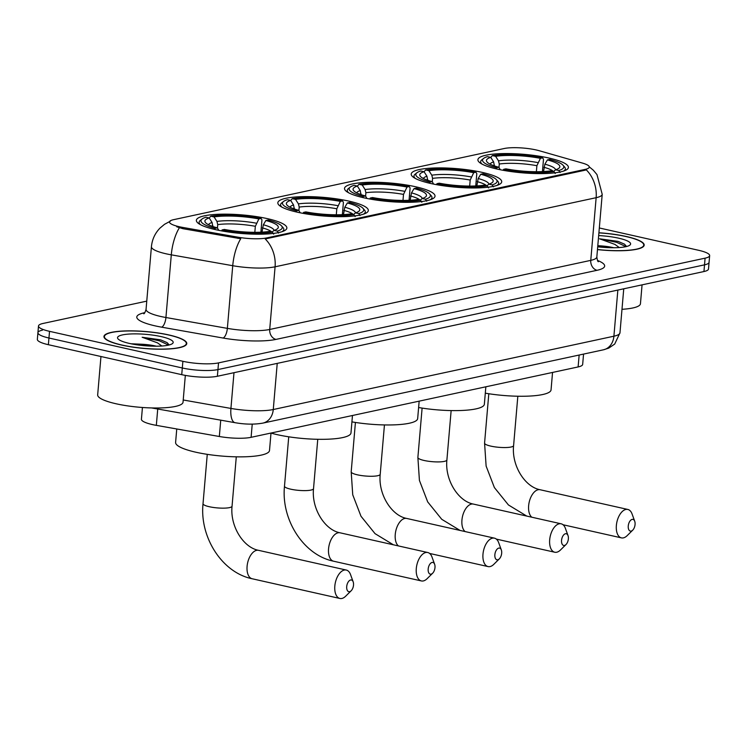 <?xml version="1.0" encoding="UTF-8"?>
<svg xmlns="http://www.w3.org/2000/svg" width="747" height="747" viewBox="0 0 747 747"><rect width="100%" height="100%" fill="white"/><g stroke="black" fill="none" stroke-linecap="round" stroke-linejoin="round"><path stroke-width="1.12" d="M497.39 169.13A45.408 9.281 4.9 0 0 543.797 173.565A45.408 9.281 4.9 0 0 568.402 167.459A45.408 9.281 4.9 0 0 548.914 158.037A45.408 9.281 4.9 0 0 502.507 153.593A45.408 9.281 4.9 0 0 477.912 159.699A45.408 9.281 4.9 0 0 497.39 169.13M297.315 212.195A45.408 9.281 4.9 0 0 343.723 216.63A45.408 9.281 4.9 0 0 368.327 210.523A45.408 9.281 4.9 0 0 348.84 201.102A45.408 9.281 4.9 0 0 302.432 196.657A45.408 9.281 4.9 0 0 277.837 202.764A45.408 9.281 4.9 0 0 297.315 212.195M364.013 197.834A45.408 9.281 4.9 0 0 410.42 202.278A45.408 9.281 4.9 0 0 435.015 196.172A45.408 9.281 4.9 0 0 415.537 186.741A45.408 9.281 4.9 0 0 369.13 182.305A45.408 9.281 4.9 0 0 344.526 188.412A45.408 9.281 4.9 0 0 364.013 197.834M430.702 183.482A45.408 9.281 4.9 0 0 477.109 187.927A45.408 9.281 4.9 0 0 501.704 181.81A45.408 9.281 4.9 0 0 482.226 172.389A45.408 9.281 4.9 0 0 435.818 167.944A45.408 9.281 4.9 0 0 411.223 174.06A45.408 9.281 4.9 0 0 430.702 183.482M215.846 229.721A45.408 9.281 4.9 0 0 262.253 234.166A45.408 9.281 4.9 0 0 286.857 228.059A45.408 9.281 4.9 0 0 267.37 218.638A45.408 9.281 4.9 0 0 220.963 214.193A45.408 9.281 4.9 0 0 196.368 220.3A45.408 9.281 4.9 0 0 215.846 229.721M583.556 354.087L582.669 364.396A25.706 5.257 -175.1 0 1 578.122 366.936L251.095 437.322A25.706 5.257 -175.1 0 1 219.338 436.5L156.328 425.36A25.706 5.257 -175.1 0 1 152.453 424.585A25.706 5.257 -175.1 0 1 141.426 419.244L142.434 407.479M179.42 226.761A23.129 4.734 4.9 0 0 182.912 227.452L238.041 237.201A23.129 4.734 4.9 0 0 266.632 237.938L585.172 169.382A23.129 4.734 4.9 0 0 589.271 167.095A23.129 4.734 4.9 0 0 582.436 163.079L539.306 150.745A23.129 4.734 4.9 0 0 504.141 148.532L173.593 219.674A23.129 4.734 4.9 0 0 169.494 221.952A23.129 4.734 4.9 0 0 179.42 226.761M121.789 345.114A41.552 8.497 4.9 0 0 164.256 349.176A41.552 8.497 4.9 0 0 186.769 343.583A41.552 8.497 4.9 0 0 168.943 334.964A41.552 8.497 4.9 0 0 126.476 330.893A41.552 8.497 4.9 0 0 103.964 336.486A41.552 8.497 4.9 0 0 121.789 345.114M597.469 249.601A41.552 8.497 4.9 0 0 644.185 245.137A41.552 8.497 4.9 0 0 626.35 236.51A41.552 8.497 4.9 0 0 598.917 232.775M585.172 169.382L585.097 170.204L586.274 169.849A29.983 24.418 77.9 0 1 596.143 197.694L275.083 266.8A34.269 7.012 -175.1 0 1 232.737 265.708A29.983 11.803 -80 0 1 240.739 238.741L182.81 228.666L176.703 226.771M42.476 330.146A25.706 5.257 4.9 0 0 37.92 332.676L37.35 339.362A25.706 5.257 4.9 0 0 48.378 344.703L181.736 374.667A25.706 5.257 4.9 0 0 217.377 376.264L703.954 271.534L704.524 264.849A25.706 5.257 4.9 0 0 709.08 262.309A25.706 5.257 4.9 0 1 704.524 264.849L217.947 369.578L704.524 264.849L705.093 258.163A25.706 5.257 4.9 0 0 709.65 255.623A25.706 5.257 4.9 0 0 698.622 250.292L599.327 227.975M181.736 374.667L182.305 367.982A25.706 5.257 4.9 0 0 217.947 369.578A25.706 5.257 4.9 0 1 182.305 367.982L48.947 338.017L182.305 367.982L182.884 361.296A25.706 5.257 4.9 0 0 218.526 362.893L705.093 258.163M37.92 332.676A25.706 5.257 4.9 0 0 48.947 338.017A25.706 5.257 4.9 0 1 37.92 332.676L38.499 325.991A25.706 5.257 4.9 0 0 49.526 331.332L182.884 361.296M585.097 170.204L265.222 238.956A29.983 24.418 -102.1 0 1 275.083 266.8L269.714 329.464L590.765 260.367A34.269 7.012 4.9 0 0 596.834 256.977C597.292 260.227 597.805 261.795 598.375 261.693M146.757 301.134L43.046 323.46A25.706 5.257 4.9 0 0 38.499 325.991M703.954 271.534A25.706 5.257 4.9 0 0 708.501 268.995L709.65 255.623M168.701 335.011A41.122 8.413 4.9 0 0 126.673 330.996A41.122 8.413 4.9 0 0 104.393 336.523A41.122 8.413 4.9 0 0 122.032 345.058A41.122 8.413 4.9 0 0 164.069 349.082A41.122 8.413 4.9 0 0 186.339 343.555A41.122 8.413 4.9 0 0 168.701 335.011M100.957 356.515L97.67 394.874A42.84 8.759 4.9 0 0 116.046 403.763A42.84 8.759 4.9 0 0 159.83 407.955A42.84 8.759 4.9 0 0 183.034 402.185L185.331 375.396M156.394 346.206A19.366 3.959 4.9 0 0 155.637 346.029A19.366 3.959 4.9 0 0 139.866 344.152L150.558 346.094M169.205 344.955L167.048 342.593L160.633 339.838L142.163 337.261L157.514 342.854L161.866 346.01M129.52 343.452A27.928 5.715 4.9 0 0 172.482 343.555A27.928 5.715 4.9 0 0 161.212 336.626A27.928 5.715 4.9 0 0 130.137 333.993A27.928 5.715 4.9 0 0 118.054 338.895A27.928 5.715 4.9 0 0 129.52 343.452M139.866 344.152L131.07 343.779M142.163 337.261L159.363 340.8L168.598 345.105M160.633 339.838L167.253 342.724M597.479 249.517A41.122 8.413 4.9 0 0 643.755 245.1A41.122 8.413 4.9 0 0 626.107 236.566A41.122 8.413 4.9 0 0 598.907 232.868M613.81 247.752A19.366 3.959 4.9 0 0 613.044 247.574A19.366 3.959 4.9 0 0 597.805 245.716M597.796 245.763L607.965 247.64M626.612 246.501L624.464 244.138L618.049 241.384L599.58 238.807L614.93 244.409L619.282 247.556M597.712 246.799A27.928 5.715 4.9 0 0 629.889 245.109A27.928 5.715 4.9 0 0 618.628 238.172A27.928 5.715 4.9 0 0 598.674 235.576M621.99 309.305A42.84 8.759 4.9 0 0 640.45 303.74L642.065 284.85M599.58 238.807L616.779 242.345L626.005 246.65M618.049 241.384L624.669 244.269M349.605 591.689A5.995 3.259 102.7 0 0 351.165 590.765A5.995 3.259 102.7 0 0 353.172 581.838A5.995 3.259 102.7 0 0 350.614 579.989A5.995 3.259 102.7 0 0 346.711 586.572A5.995 3.259 102.7 0 0 349.605 591.689M351.165 590.765L345.646 596.218A14.566 7.909 -77.3 0 1 341.874 598.468A14.566 7.909 -77.3 0 1 339.894 598.468A14.566 7.909 -77.3 0 1 335.039 584.285A14.566 7.909 -77.3 0 1 344.311 570.054A14.566 7.909 -77.3 0 1 346.291 570.054A14.566 7.909 -77.3 0 1 350.52 574.546L353.172 581.838M265.885 220.505L268.126 220.02A40.786 8.338 4.9 0 1 281.498 225.855A40.786 8.338 4.9 0 1 277.268 231.122L274.018 230.393A36.846 7.535 4.9 0 0 277.37 228.825A36.846 7.535 4.9 0 0 265.885 220.505L263.336 224.772L262.001 232.14M176.759 428.965L175.601 442.429A47.126 9.636 4.9 0 0 195.817 452.206A47.126 9.636 4.9 0 0 243.98 456.819A47.126 9.636 4.9 0 0 269.508 450.478L271.002 433.036M214.464 229.404L215.089 228.349A40.786 8.338 4.9 0 1 202.026 219.039A40.786 8.338 4.9 0 1 205.957 217.237L209.207 217.965L210.813 216.191A40.786 8.338 4.9 0 1 261.114 218.441L261.945 219.898L260.89 232.196M282.03 231.691A42.495 8.693 4.9 0 0 283.813 229.478A42.495 8.693 4.9 0 0 283.029 227.592L281.498 225.855M277.268 231.122L278.538 233.111M273.673 234.156L272.403 232.168A40.786 8.338 4.9 0 1 222.111 229.917L221.542 230.879M261.114 218.441L258.864 218.927A36.846 7.535 4.9 0 0 214.062 216.919L210.813 216.191M222.111 229.917L224.361 229.441A36.846 7.535 4.9 0 0 269.153 231.439L272.403 232.168M214.062 216.919L216.947 221.429L217.732 224.623L217.442 228.031M254.83 232.317L255.343 226.304L258.864 218.927M272.067 232.093L274.018 230.393M202.026 219.039L200.215 220.496A42.495 8.693 4.9 0 0 199.132 222.223A42.495 8.693 4.9 0 0 200.504 224.698M212.802 226.5L212.083 222.475L209.207 217.965A36.846 7.535 4.9 0 0 205.584 222.671A36.846 7.535 4.9 0 0 217.34 227.863L215.089 228.349M217.34 227.863L218.768 230.347M431.075 574.154A5.995 3.259 102.7 0 0 432.634 573.229A5.995 3.259 102.7 0 0 434.642 564.302A5.995 3.259 102.7 0 0 432.083 562.454A5.995 3.259 102.7 0 0 428.18 569.037A5.995 3.259 102.7 0 0 431.075 574.154M432.634 573.229L427.116 578.682A14.566 7.909 -77.3 0 1 423.344 580.933A14.566 7.909 -77.3 0 1 421.364 580.933A14.566 7.909 -77.3 0 1 416.509 566.749A14.566 7.909 -77.3 0 1 425.781 552.519A14.566 7.909 -77.3 0 1 427.751 552.519A14.566 7.909 -77.3 0 1 431.99 557.01L434.642 564.302M347.346 202.969L349.596 202.484A40.786 8.338 4.9 0 1 362.967 208.32A40.786 8.338 4.9 0 1 358.737 213.586L355.488 212.858A36.846 7.535 4.9 0 0 358.84 211.289A36.846 7.535 4.9 0 0 347.346 202.969L344.806 207.236L343.471 214.604M271.002 433.073A47.126 9.636 4.9 0 0 277.286 434.67A47.126 9.636 4.9 0 0 325.449 439.283A47.126 9.636 4.9 0 0 350.978 432.943L352.472 415.5M290.695 200.457L292.282 198.655A40.786 8.338 4.9 0 1 342.584 200.906L343.415 202.362L342.359 214.66M363.49 214.156A42.495 8.693 4.9 0 0 365.274 211.943A42.495 8.693 4.9 0 0 364.499 210.056L362.967 208.32M358.737 213.586L360.007 215.575M355.142 216.621L353.873 214.632A40.786 8.338 4.9 0 1 303.581 212.391L303.011 213.353M342.584 200.906L340.333 201.391A36.846 7.535 4.9 0 0 295.532 199.384L292.282 198.655M303.581 212.391L305.831 211.905A36.846 7.535 4.9 0 0 350.623 213.903L353.873 214.632M295.532 199.384L298.417 203.894L299.202 207.087L298.912 210.495M336.299 214.781L336.813 208.768L340.333 201.391M353.527 214.557L355.488 212.858M294.271 208.964L293.552 204.939L290.676 200.429L287.427 199.701A40.786 8.338 4.9 0 0 283.496 201.503L281.684 202.96A42.495 8.693 4.9 0 0 280.592 204.687A42.495 8.693 4.9 0 0 281.974 207.171M295.924 211.868L296.559 210.813A40.786 8.338 4.9 0 1 283.496 201.503M290.676 200.429A36.846 7.535 4.9 0 0 287.044 205.136A36.846 7.535 4.9 0 0 298.809 210.327L296.559 210.813M298.809 210.327L300.238 212.811M497.773 559.802A5.995 3.259 102.7 0 0 499.323 558.877A5.995 3.259 102.7 0 0 501.33 549.951A5.995 3.259 102.7 0 0 498.772 548.102A5.995 3.259 102.7 0 0 494.869 554.685A5.995 3.259 102.7 0 0 497.773 559.802M499.323 558.877L493.814 564.33A14.566 7.909 -77.3 0 1 490.032 566.581A14.566 7.909 -77.3 0 1 488.062 566.581A14.566 7.909 -77.3 0 1 483.197 552.397A14.566 7.909 -77.3 0 1 492.469 538.167A14.566 7.909 -77.3 0 1 494.449 538.157A14.566 7.909 -77.3 0 1 498.679 542.658L501.33 549.951M414.043 188.608L416.294 188.123A40.786 8.338 4.9 0 1 429.656 193.959A40.786 8.338 4.9 0 1 425.426 199.234L422.176 198.506A36.846 7.535 4.9 0 0 425.538 196.937A36.846 7.535 4.9 0 0 414.043 188.608L411.494 192.875L410.159 200.252M357.383 186.106L358.98 184.304A40.786 8.338 4.9 0 1 409.272 186.545L410.103 188.011L409.048 200.308M430.188 199.804A42.495 8.693 4.9 0 0 431.971 197.591A42.495 8.693 4.9 0 0 431.187 195.705L429.656 193.959M425.426 199.234L426.696 201.223M421.831 202.269L420.57 200.28A40.786 8.338 4.9 0 1 370.269 198.03L369.7 198.991M409.272 186.545L407.022 187.03A36.846 7.535 4.9 0 0 362.23 185.032L358.98 184.304M370.269 198.03L372.52 197.544A36.846 7.535 4.9 0 0 417.321 199.552L420.57 200.28M362.23 185.032L365.106 189.542L365.89 192.726L365.6 196.144M402.988 200.429L403.501 194.407L407.022 187.03M420.225 200.205L422.176 198.506M351.921 421.878A47.126 9.636 4.9 0 0 417.666 418.581L419.16 401.148M360.96 194.612L360.25 190.588L357.365 186.078L354.115 185.349A40.786 8.338 4.9 0 0 350.184 187.152L348.373 188.599A42.495 8.693 4.9 0 0 347.29 190.336A42.495 8.693 4.9 0 0 348.672 192.81M362.622 197.516L363.257 196.452A40.786 8.338 4.9 0 1 350.184 187.152M357.365 186.078A36.846 7.535 4.9 0 0 353.742 190.784A36.846 7.535 4.9 0 0 365.498 195.966L363.257 196.452M365.498 195.966L366.926 198.459M564.461 545.441A5.995 3.259 102.7 0 0 566.021 544.516A5.995 3.259 102.7 0 0 568.019 535.59A5.995 3.259 102.7 0 0 565.46 533.741A5.995 3.259 102.7 0 0 561.557 540.324A5.995 3.259 102.7 0 0 564.461 545.441M566.021 544.516L560.502 549.979A14.566 7.909 -77.3 0 1 556.73 552.22A14.566 7.909 -77.3 0 1 554.75 552.229A14.566 7.909 -77.3 0 1 549.895 538.036A14.566 7.909 -77.3 0 1 559.167 523.815A14.566 7.909 -77.3 0 1 561.137 523.806A14.566 7.909 -77.3 0 1 565.376 528.297L568.019 535.59M480.732 174.256L482.982 173.771A40.786 8.338 4.9 0 1 496.344 179.607A40.786 8.338 4.9 0 1 492.114 184.882L488.874 184.145A36.846 7.535 4.9 0 0 492.226 182.585A36.846 7.535 4.9 0 0 480.732 174.256L478.183 178.524L476.847 185.9M424.072 171.754L425.669 169.942A40.786 8.338 4.9 0 1 475.96 172.193L476.801 173.659L475.746 185.956M496.876 185.443A42.495 8.693 4.9 0 0 498.66 183.239A42.495 8.693 4.9 0 0 497.885 181.344L496.344 179.607M492.114 184.882L493.384 186.871M488.529 187.917L487.259 185.928A40.786 8.338 4.9 0 1 436.967 183.678L436.388 184.64M475.96 172.193L473.71 172.678A36.846 7.535 4.9 0 0 428.918 170.671L425.669 169.942M436.967 183.678L439.208 183.192A36.846 7.535 4.9 0 0 484.009 185.2L487.259 185.928M428.918 170.671L431.803 175.19L432.588 178.374L432.289 181.782M469.676 186.078L470.199 180.055L473.71 172.678M486.913 185.844L488.874 184.145M418.619 407.526A47.126 9.636 4.9 0 0 484.355 404.23L485.849 386.787M427.648 180.251L426.939 176.236L424.053 171.726L420.804 170.988A40.786 8.338 4.9 0 0 416.873 172.79L415.071 174.247A42.495 8.693 4.9 0 0 413.978 175.975A42.495 8.693 4.9 0 0 415.36 178.458M429.31 183.164L429.945 182.1A40.786 8.338 4.9 0 1 416.873 172.79M424.053 171.726A36.846 7.535 4.9 0 0 420.43 176.423A36.846 7.535 4.9 0 0 432.196 181.614L429.945 182.1M432.196 181.614L433.615 184.107M631.15 531.089A5.995 3.259 102.7 0 0 632.709 530.165A5.995 3.259 102.7 0 0 634.717 521.238A5.995 3.259 102.7 0 0 632.158 519.389A5.995 3.259 102.7 0 0 628.255 525.972A5.995 3.259 102.7 0 0 631.15 531.089M632.709 530.165L627.191 535.618A14.566 7.909 -77.3 0 1 623.418 537.868A14.566 7.909 -77.3 0 1 621.439 537.877A14.566 7.909 -77.3 0 1 616.583 523.684A14.566 7.909 -77.3 0 1 625.855 509.454A14.566 7.909 -77.3 0 1 627.825 509.454A14.566 7.909 -77.3 0 1 632.065 513.945L634.717 521.238M547.42 159.905L549.671 159.419A40.786 8.338 4.9 0 1 563.042 165.255A40.786 8.338 4.9 0 1 558.812 170.521L555.563 169.793A36.846 7.535 4.9 0 0 558.915 168.224A36.846 7.535 4.9 0 0 547.42 159.905L544.88 164.172L543.545 171.539M490.77 157.393L492.357 155.591A40.786 8.338 4.9 0 1 542.658 157.841L543.489 159.298L542.434 171.595M563.565 171.091A42.495 8.693 4.9 0 0 565.348 168.878A42.495 8.693 4.9 0 0 564.573 166.992L563.042 165.255M558.812 170.521L560.082 172.51M555.217 173.556L553.947 171.567A40.786 8.338 4.9 0 1 503.655 169.326L503.086 170.288M542.658 157.841L540.408 158.327A36.846 7.535 4.9 0 0 495.606 156.319L492.357 155.591M503.655 169.326L505.906 168.841A36.846 7.535 4.9 0 0 550.698 170.839L553.947 171.567M495.606 156.319L498.492 160.829L499.276 164.023L498.987 167.431M536.374 171.717L536.888 165.703L540.408 158.327M553.611 171.493L555.563 169.793M485.307 393.174A47.126 9.636 4.9 0 0 551.053 389.878L552.547 372.436M494.346 165.899L493.627 161.875L490.751 157.365L487.502 156.637A40.786 8.338 4.9 0 0 483.57 158.439L481.759 159.895A42.495 8.693 4.9 0 0 480.666 161.623A42.495 8.693 4.9 0 0 482.048 164.107M495.999 168.803L496.634 167.748A40.786 8.338 4.9 0 1 483.57 158.439M490.751 157.365A36.846 7.535 4.9 0 0 487.128 162.071A36.846 7.535 4.9 0 0 498.884 167.263L496.634 167.748M498.884 167.263L500.313 169.746M157.729 409.02L156.328 425.36M182.912 227.452L182.81 228.666M266.632 237.938L266.558 238.76M238.041 237.201L237.938 238.414M220.738 420.159L219.338 436.5M252.234 424.137L251.095 437.322M579.14 355.04L578.122 366.936M223.073 338.036A8.572 3.371 100 0 0 227.359 328.372L232.737 265.708L171.296 254.839A34.269 7.012 -175.1 0 1 166.133 253.812A34.269 7.012 -175.1 0 1 151.426 246.697L146.057 309.37A34.269 7.012 4.9 0 0 160.754 316.476A34.269 7.012 4.9 0 0 165.927 317.512L227.359 328.372A34.269 7.012 4.9 0 0 269.714 329.464A8.572 6.975 -102.1 0 0 276.007 339.399A42.84 8.759 -175.1 0 1 223.073 338.036L161.641 327.167A42.84 8.759 -175.1 0 1 144.386 312.76L144.834 312.666M179.373 227.77A29.983 11.803 -80 0 0 171.296 254.839L165.927 317.512A8.572 3.371 100 0 1 161.641 327.167M589.252 166.833L593.333 170.223L596.984 174.593L602.213 194.313A34.269 7.012 -175.1 0 1 596.143 197.694L590.765 260.367A8.572 6.975 -102.1 0 0 597.068 270.293L276.007 339.399M597.479 260.442A42.84 8.759 -175.1 0 1 597.068 270.293M49.526 331.332L48.378 344.703M218.526 362.893L217.377 376.264M183.22 399.99L230.926 408.432L233.988 372.688M262.841 423.119A17.134 13.95 -102.1 0 0 273.271 409.524L613.903 336.206A34.269 7.012 4.9 0 0 619.973 332.826L614.706 344.059L608.73 348.121L603.464 349.801L262.841 423.119C254.391 424.595 245.128 424.455 235.081 422.699A17.134 6.742 -80 0 1 230.926 408.432A34.269 7.012 4.9 0 0 273.271 409.524L277.23 363.378M603.464 349.801A17.134 13.95 -102.1 0 0 613.903 336.206L617.853 290.06M236.285 456.828L232.056 506.186A14.566 2.979 -175.1 0 1 229.469 507.624A14.566 2.979 -175.1 0 1 209.281 506.718A14.566 2.979 -175.1 0 1 203.025 503.702C199.524 537.121 222.018 572.65 252.159 578.757L339.894 598.468M232.056 506.186C229.908 526.215 243.438 547.56 258.546 550.334A14.566 7.909 102.7 0 0 256.576 550.343A14.566 7.909 102.7 0 0 247.304 564.564A14.566 7.909 102.7 0 0 252.159 578.757M271.88 232.056A31.701 6.48 4.9 0 0 262.365 227.882M256.314 223.194A32.952 6.742 4.9 0 0 216.947 221.429M274.093 230.375A32.952 6.742 4.9 0 0 263.336 224.772M255.343 226.304A31.701 6.48 4.9 0 0 217.732 224.623M212.083 222.475A32.952 6.742 4.9 0 0 208.544 224.754M212.867 225.669A31.701 6.48 4.9 0 0 211.69 226.108M317.755 439.292L313.525 488.65A14.566 2.979 -175.1 0 1 310.939 490.088A14.566 2.979 -175.1 0 1 290.751 489.182A14.566 2.979 -175.1 0 1 284.495 486.166C280.993 519.585 303.487 555.114 333.629 561.221L421.364 580.933M313.525 488.65C311.378 508.679 324.908 530.025 340.016 532.798A14.566 7.909 102.7 0 0 338.046 532.807A14.566 7.909 102.7 0 0 328.773 547.028A14.566 7.909 102.7 0 0 333.629 561.221M353.34 214.52A31.701 6.48 4.9 0 0 343.835 210.346M337.784 205.658A32.952 6.742 4.9 0 0 298.417 203.894M355.563 212.839A32.952 6.742 4.9 0 0 344.806 207.236M336.813 208.768A31.701 6.48 4.9 0 0 299.202 207.087M293.552 204.939A32.952 6.742 4.9 0 0 290.013 207.218M294.337 208.133A31.701 6.48 4.9 0 0 293.16 208.572M384.444 424.94L380.214 474.298A14.566 2.979 -175.1 0 1 377.637 475.736A14.566 2.979 -175.1 0 1 357.44 474.831A14.566 2.979 -175.1 0 1 351.193 471.805L352.733 494.785L360.997 516.261L375.05 533.657L393.361 544.787M380.214 474.298C378.066 494.318 391.596 515.673 406.713 518.446A14.566 7.909 102.7 0 0 404.734 518.446A14.566 7.909 102.7 0 0 395.826 530.8A14.566 7.909 102.7 0 0 398.422 545.926M420.038 200.159A31.701 6.48 4.9 0 0 410.523 195.985M404.472 191.297A32.952 6.742 4.9 0 0 365.106 189.542M422.251 198.478A32.952 6.742 4.9 0 0 411.494 192.875M403.501 194.407A31.701 6.48 4.9 0 0 365.89 192.726M360.25 190.588A32.952 6.742 4.9 0 0 356.711 192.857M361.034 193.772A31.701 6.48 4.9 0 0 359.849 194.211M451.141 410.579L446.902 459.947A14.566 2.979 -175.1 0 1 444.325 461.385A14.566 2.979 -175.1 0 1 424.128 460.479A14.566 2.979 -175.1 0 1 417.881 457.453L419.422 480.433L427.695 501.909L441.748 519.305L460.049 530.426M446.902 459.947C444.764 479.966 458.284 501.312 473.402 504.085A14.566 7.909 102.7 0 0 471.422 504.094A14.566 7.909 102.7 0 0 462.514 516.438A14.566 7.909 102.7 0 0 465.12 531.565M486.727 185.807A31.701 6.48 4.9 0 0 477.212 181.633M471.17 176.946A32.952 6.742 4.9 0 0 431.803 175.19M488.949 184.126A32.952 6.742 4.9 0 0 478.183 178.524M470.199 180.055A31.701 6.48 4.9 0 0 432.588 178.374M426.939 176.236A32.952 6.742 4.9 0 0 423.4 178.505M427.723 179.42A31.701 6.48 4.9 0 0 426.546 179.859M517.83 396.227L513.6 445.585A14.566 2.979 -175.1 0 1 511.013 447.023A14.566 2.979 -175.1 0 1 490.826 446.118A14.566 2.979 -175.1 0 1 484.57 443.102L486.12 466.072L494.383 487.558L508.436 504.953L526.738 516.074M513.6 445.585C511.452 465.614 524.982 486.96 540.09 489.733A14.566 7.909 102.7 0 0 538.12 489.743A14.566 7.909 102.7 0 0 529.212 502.087A14.566 7.909 102.7 0 0 531.808 517.213M553.415 171.455A31.701 6.48 4.9 0 0 543.909 167.281M537.859 162.594A32.952 6.742 4.9 0 0 498.492 160.829M555.637 169.774A32.952 6.742 4.9 0 0 544.88 164.172M536.888 165.703A31.701 6.48 4.9 0 0 499.276 164.023M493.627 161.875A32.952 6.742 4.9 0 0 490.088 164.153M494.411 165.068A31.701 6.48 4.9 0 0 493.235 165.507M170.391 221.159L164.508 224.315L160.007 228.078C154.984 233.269 152.127 239.479 151.426 246.697M602.213 194.313L596.834 256.977M143.732 313.749C144.283 313.945 145.058 312.489 146.057 309.37M619.973 332.826L623.745 288.8M235.081 422.699L151.604 407.937M104.291 337.737L104.393 336.523M186.236 344.759L186.339 343.555M643.653 246.305L643.755 245.1M258.546 550.334L346.291 570.054M207.264 454.335L203.025 503.702M283.673 231.075L283.813 229.478M198.991 223.811L199.132 222.223M340.016 532.798L427.751 552.519M288.734 436.799L284.495 486.166M365.143 213.539L365.274 211.943M280.461 206.275L280.592 204.687M406.713 518.446L494.449 538.157M355.423 422.447L351.193 471.805M431.831 199.178L431.971 197.591M347.15 191.923L347.29 190.336M429.656 553.452L488.062 566.581M473.402 504.085L561.137 523.806M422.111 408.095L417.881 457.453M498.52 184.826L498.66 183.239M413.847 177.562L413.978 175.975M496.344 539.101L554.75 552.229M540.09 489.733L627.825 509.454M488.809 393.734L484.57 443.102M565.218 170.475L565.348 168.878M480.536 163.21L480.666 161.623M563.033 524.749L621.439 537.877"/></g></svg>
